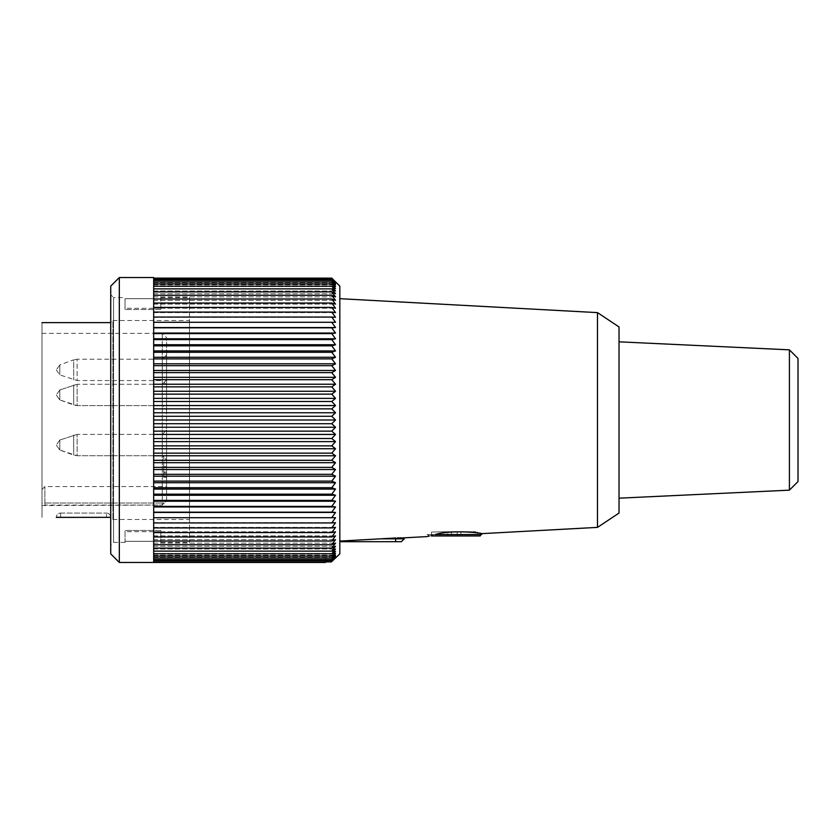 <?xml version="1.0" encoding="UTF-8"?>
<svg xmlns="http://www.w3.org/2000/svg" width="840" height="840" viewBox="0 0 840 840"><rect width="100%" height="100%" fill="white"/><g stroke="black" fill="none" stroke-linecap="round" stroke-linejoin="round"><path stroke-width="0.63" stroke-dasharray="4.2 3.15" d="M597.481 527.384L597.481 312.617M619.028 513.072L619.028 326.928M619.028 341.828L619.028 498.173L619.028 341.828M339.822 541.086L339.822 298.683L339.822 541.086L395.661 537.989L395.661 538.839L379.89 538.839M402.99 537.821L401.468 537.81M429.272 536.004L435.194 534.544C450.44 529.631 482.444 532.812 481.562 533.652C483.263 532.98 450.755 529.515 435.194 534.544L427.161 534.544L427.539 536.487M480.638 533.484L481.572 533.652M400.176 537.831L398.969 537.852M397.582 537.894L395.661 537.989M428.589 535.972L429.377 535.972L427.161 534.544L481.572 534.544M339.822 541.706L395.661 541.706L395.661 538.839L404.25 538.839M125.045 298.694L125.045 309.54L125.045 298.694L160.839 298.694L160.839 297.581L160.839 298.694L125.045 298.694M110.723 294.714L110.723 545.286L110.723 294.714L113.589 297.581L113.589 542.42L113.589 297.581L125.045 297.581M160.839 297.581L189.472 297.581L189.472 542.42L189.472 297.581M160.839 541.307L125.045 541.307L125.045 542.42L125.045 530.46L125.045 541.307L160.839 541.307L160.839 542.42L160.839 530.46L125.045 530.46L160.839 530.46L160.839 541.307M119.322 562.464L119.322 277.536M153.678 277.536L153.678 562.065L325.5 562.464M325.5 562.065L325.5 558.012L325.5 561.918L331.369 561.918L335.528 558.012L332.147 561.509L335.528 558.17L325.5 558.17L325.5 561.509L325.5 558.17M331.369 561.918L335.528 557.413L331.758 560.721L335.528 556.469L331.758 559.555L335.528 555.156L331.758 558.012L335.528 553.466L331.758 556.091L335.528 551.408L331.758 553.791L335.528 548.993L331.758 551.135L335.528 546.221L331.758 548.111L335.528 543.113L331.758 544.73L335.528 539.658L331.758 541.023L335.528 535.878L331.758 536.97L335.528 531.783L331.758 532.602L335.528 527.384L331.758 527.93L335.528 522.68L331.758 522.952L335.528 517.702L331.758 517.702L335.528 512.452L331.758 512.18L335.528 506.951L331.758 506.405L335.528 501.218L331.758 500.388L335.528 495.254L331.758 494.161L335.528 489.09L331.758 487.725L335.528 482.727L331.758 481.1L335.528 476.196L331.758 474.317L335.528 469.518L331.758 467.376L335.528 462.693L331.758 460.31L335.528 455.763L331.758 453.138L335.528 448.728L331.758 445.862L335.528 441.62L331.758 438.522L335.528 434.438L331.758 431.141L335.528 427.235L331.758 423.717L335.528 420L331.758 416.283L335.528 412.766L331.758 408.86L335.528 405.562L331.758 401.478L335.528 398.381L331.758 394.139L335.528 391.272L331.758 386.862L335.528 384.237L331.758 379.691L335.528 377.307L331.758 372.624L335.528 370.482L331.758 365.683L335.528 363.804L331.758 358.901L335.528 357.273L331.758 352.275L335.528 350.91L331.758 345.839L335.528 344.747L331.758 339.612L335.528 338.782L331.758 333.596L335.528 333.05L331.758 327.82L335.528 327.548L331.758 322.298L335.528 322.298L331.758 317.048L335.528 317.32L331.758 312.07L335.528 312.617L331.758 307.398L335.528 308.217L331.758 303.03L335.528 304.122L331.758 298.977L335.528 300.342L331.758 295.27L335.528 296.887L331.758 291.889L335.528 293.78L331.758 288.866L335.528 291.007L331.758 286.209L335.528 288.593L331.758 283.909L335.528 286.534L331.758 281.988L335.528 284.844L331.758 280.445L335.528 283.531L331.758 279.279L335.528 282.587L331.758 278.502L335.528 282.019L331.758 278.114L335.528 281.831L153.678 281.831L153.678 278.114L153.678 281.831M339.822 553.875L339.822 286.125M153.678 556.469L153.678 560.721L153.678 556.469L335.528 556.469L153.678 556.469L153.678 559.555L153.678 556.469M153.678 555.156L335.528 555.156L153.678 555.156L153.678 558.012L153.678 555.156M153.678 553.466L335.528 553.466L153.678 553.466L153.678 556.091L153.678 553.466M153.678 551.408L335.528 551.408L153.678 551.408L153.678 553.791L153.678 548.993L153.678 551.408M153.678 548.993L335.528 548.993L153.678 548.993L153.678 551.135L153.678 546.221L153.678 548.993M153.678 546.221L335.528 546.221L153.678 546.221L153.678 548.111L153.678 543.113L153.678 546.221M153.678 543.113L335.528 543.113L153.678 543.113L153.678 544.73L153.678 539.658L153.678 543.113M153.678 539.658L335.528 539.658L153.678 539.658L153.678 541.023L153.678 535.878L153.678 539.658M153.678 535.878L335.528 535.878L153.678 535.878L153.678 536.97L153.678 531.783L153.678 535.878M153.678 531.783L335.528 531.783L153.678 531.783L153.678 532.602L153.678 527.384L153.678 531.783M153.678 527.384L335.528 527.384L153.678 527.384L153.678 527.93L153.678 522.68L153.678 527.384M153.678 522.68L335.528 522.68L153.678 522.952L153.678 517.702L153.678 522.68M153.678 517.702L335.528 517.702L153.678 517.702L153.678 512.452L153.678 517.702L331.758 517.702M331.758 506.405L153.678 506.405L153.678 501.218L153.678 512.18L153.678 506.951L335.528 506.951M331.758 494.161L153.678 494.161L153.678 489.09L153.678 500.388L153.678 495.254L335.528 495.254M331.758 481.1L153.678 481.1L153.678 476.196L153.678 487.725L153.678 482.727L335.528 482.727M331.758 467.376L153.678 467.376L153.678 462.693L153.678 474.317L153.678 469.518L335.528 469.518M331.758 453.138L153.678 453.138L153.678 448.728L153.678 460.31L153.678 455.763L335.528 455.763M331.758 438.522L153.678 438.522L153.678 434.438L153.678 445.862L153.678 441.62L335.528 441.62M331.758 423.717L153.678 423.717L153.678 420L153.678 431.141L153.678 427.235L335.528 427.235M331.758 408.86L153.678 408.86L153.678 405.562L153.678 416.283L153.678 412.766L335.528 412.766M331.758 394.139L153.678 394.139L153.678 391.272L153.678 401.478L153.678 398.381L335.528 398.381M331.758 379.691L153.678 379.691L153.678 377.307L153.678 386.862L153.678 384.237L335.528 384.237M331.758 365.683L153.678 365.683L153.678 363.804L153.678 372.624L153.678 370.482L335.528 370.482M331.758 352.275L153.678 352.275L153.678 350.91L153.678 358.901L153.678 357.273L335.528 357.273M331.758 339.612L153.678 339.612L153.678 338.782L153.678 345.839L153.678 344.747L335.528 344.747M331.758 327.82L153.678 327.548L153.678 333.596L153.678 333.05L335.528 333.05M331.758 322.298L153.678 322.298L335.528 322.298L153.678 322.298L153.678 327.548L335.528 327.548M153.678 317.32L335.528 317.32L153.678 317.32L153.678 312.07L153.678 317.32M153.678 312.617L335.528 312.617L153.678 312.617L153.678 307.398L153.678 312.617M153.678 308.217L335.528 308.217L153.678 308.217L153.678 303.03L153.678 308.217M153.678 304.122L335.528 304.122L153.678 304.122L153.678 298.977L153.678 304.122M153.678 300.342L335.528 300.342L153.678 300.342L153.678 295.27L153.678 300.342M153.678 296.887L335.528 296.887L153.678 296.887L153.678 291.889L153.678 296.887M153.678 293.78L335.528 293.78L153.678 293.78L153.678 288.866L153.678 293.78M153.678 291.007L335.528 291.007L153.678 291.007L153.678 286.209L153.678 291.007M153.678 288.593L335.528 288.593L153.678 288.593L153.678 283.909L153.678 288.593M153.678 286.534L335.528 286.534L153.678 286.534L153.678 281.988L153.678 286.534M153.678 284.844L335.528 284.844L153.678 284.844L153.678 280.445L153.678 284.844M153.678 283.531L335.528 283.531L153.678 283.531L153.678 279.279L153.678 283.531M153.678 282.587L335.528 282.587L153.678 282.587L153.678 278.502L153.678 282.587M153.678 282.019L335.528 282.019L153.678 282.019L153.678 278.114L153.678 282.019M331.758 560.721L153.678 560.721L153.678 557.413L153.678 560.721M331.758 559.555L153.678 559.555M331.758 558.012L153.678 558.012M331.758 556.091L153.678 556.091M331.758 553.791L153.678 553.791M331.758 551.135L153.678 551.135M331.758 548.111L153.678 548.111M331.758 544.73L153.678 544.73M331.758 541.023L153.678 541.023M331.758 536.97L153.678 536.97M331.758 532.602L153.678 532.602M331.758 527.93L153.678 527.93M331.758 522.952L153.678 522.952M331.758 512.18L153.678 512.452L335.528 512.452M331.758 500.388L153.678 500.388L153.678 501.218L335.528 501.218M331.758 487.725L153.678 487.725L153.678 489.09L335.528 489.09M331.758 474.317L153.678 474.317L153.678 476.196L335.528 476.196M331.758 460.31L153.678 460.31L153.678 462.693L335.528 462.693M331.758 445.862L153.678 445.862L153.678 448.728L335.528 448.728M331.758 431.141L153.678 431.141L153.678 434.438L335.528 434.438M331.758 416.283L153.678 416.283L153.678 420L335.528 420M331.758 401.478L153.678 401.478L153.678 405.562L335.528 405.562M331.758 386.862L153.678 386.862L153.678 391.272L335.528 391.272M331.758 372.624L153.678 372.624L153.678 377.307L335.528 377.307M331.758 358.901L153.678 358.901L153.678 363.804L335.528 363.804M331.758 345.839L153.678 345.839L153.678 350.91L335.528 350.91M331.758 333.596L153.678 333.596L153.678 338.782L335.528 338.782M331.758 317.048L153.678 317.048L153.678 322.298L153.678 317.048M331.758 312.07L153.678 312.07M331.758 307.398L153.678 307.398M331.758 303.03L153.678 303.03M331.758 298.977L153.678 298.977M331.758 295.27L153.678 295.27M331.758 291.889L153.678 291.889M331.758 288.866L153.678 288.866M331.758 286.209L153.678 286.209M331.758 283.909L153.678 283.909M331.758 281.988L153.678 281.988M331.758 280.445L153.678 280.445M331.758 279.279L153.678 279.279M331.758 278.502L153.678 278.502M331.758 278.114L153.678 278.114M189.472 320.492L189.472 519.509L189.472 320.492L112.875 320.492L112.875 519.509L112.875 320.492L110.723 322.633L110.723 517.367L110.723 322.633M110.723 286.125L110.723 553.875M160.839 309.54L125.045 309.54L160.839 309.54L160.839 298.694L160.839 309.54M153.678 327.548L153.678 322.298M153.678 333.05L153.678 327.82M153.678 338.782L153.678 333.596M153.678 344.747L153.678 339.612M153.678 350.91L153.678 345.839M153.678 357.273L153.678 352.275M153.678 363.804L153.678 358.901M153.678 370.482L153.678 365.683M153.678 377.307L153.678 372.624M153.678 384.237L153.678 379.691M153.678 391.272L153.678 386.862M153.678 398.381L153.678 394.139M153.678 405.562L153.678 401.478M153.678 412.766L153.678 408.86M153.678 420L153.678 416.283M153.678 427.235L153.678 423.717M153.678 434.438L153.678 431.141M153.678 441.62L153.678 438.522M153.678 448.728L153.678 445.862M153.678 455.763L153.678 453.138M153.678 462.693L153.678 460.31M153.678 469.518L153.678 467.376M153.678 476.196L153.678 474.317M153.678 482.727L153.678 481.1M153.678 489.09L153.678 487.725M153.678 495.254L153.678 494.161M153.678 501.218L153.678 500.388M153.678 506.951L153.678 506.405M153.678 557.413L335.528 557.413L153.678 557.413M325.5 558.012L325.5 561.509L325.5 558.012L335.528 558.012L325.5 558.012M125.045 542.42L113.589 542.42L110.723 545.286M457.223 532.077L457.223 535.972L457.223 532.077L451.5 531.678L475.786 531.678L460.929 531.678L460.929 535.972L460.929 531.678L451.5 531.678L451.5 535.972L451.5 531.678L431.456 532.077L447.804 531.678L447.804 535.972L447.804 531.678L457.223 531.678L457.223 535.972L457.223 532.077M431.456 535.972L451.5 535.972L451.5 532.077L451.5 535.972L431.456 535.972L431.456 532.077L431.456 535.972L477.278 535.972L477.278 532.077L477.278 535.972L460.929 535.972M451.5 535.972L457.223 535.972M789.411 349.839L789.411 490.161M798 358.428L798 481.572M166.572 460.016L166.572 430.091L166.572 460.016L166.572 430.091L166.572 460.016L162.278 455.721L162.278 434.385L162.278 455.721L162.278 434.385L166.572 430.091L162.278 434.385L162.278 455.721L166.572 460.016M166.572 409.909L166.572 379.985L166.572 409.909L166.572 379.985L166.572 409.909L162.278 405.615L162.278 384.279L162.278 405.615L162.278 384.279L166.572 379.985L162.278 384.279L162.278 405.615L166.572 409.909M166.572 472.973L166.572 462.378L166.572 477.278L166.572 472.973L163.706 472.973L166.572 472.973M166.572 500.703L166.572 337.669L166.572 500.703L164.231 503.044L166.572 500.703M166.572 384.846L166.572 354.921L166.572 384.846L162.278 380.552L162.278 359.216L162.278 380.552L77.133 380.552L77.133 359.216L162.278 359.216L166.572 354.921M166.572 467.681L166.572 455.942L166.572 471.975L166.572 467.681L163.706 467.681L163.706 455.942L166.572 455.942L163.706 455.942L163.706 471.975L166.572 471.975L163.706 471.975L163.706 467.681L166.572 467.681M42 322.633L42 517.367L42 322.633M110.219 517.346L109.567 517.314M108.948 517.303L108.329 517.283M107.625 517.272L60.617 517.272L60.617 513.072L106.428 513.072L60.617 513.072A4.295 4.295 0 0 0 56.322 517.367A4.295 4.295 0 0 1 60.617 513.072A4.295 4.295 0 0 0 56.322 517.367A4.295 4.295 0 0 1 60.617 513.072L60.617 517.272M59.42 517.272L58.716 517.283M58.096 517.303L57.446 517.325M42 503.044L42 333.375L42 505.554L42 489.447L42 503.044L164.231 503.044L162.278 505.05L162.278 333.375L162.278 505.05L164.231 503.044L44.867 503.044L44.867 486.581L44.867 505.05L42 505.554L162.278 505.05L44.867 505.05L44.867 503.044L42 503.044M106.428 513.072A4.295 4.295 0 0 1 110.723 517.367A4.295 4.295 0 0 0 106.428 513.072L106.428 517.272L106.428 513.072A4.295 4.295 0 0 1 110.723 517.367M163.706 466.673L166.572 466.673L163.706 466.673L163.706 462.378L166.572 462.378L163.706 462.378L163.706 477.278L166.572 477.278L163.706 477.278L163.706 466.673M56.322 445.084L59.808 450.062L77.133 455.721L77.133 434.385L162.278 434.385L77.133 434.385L77.133 455.721L77.133 434.385L77.133 455.721L162.278 455.721L77.133 455.721L73.7 455.123L73.7 434.994L73.7 455.123L73.7 434.994L73.7 455.123L59.808 450.062L59.808 440.055L59.808 450.062L59.808 440.055L59.808 450.062L56.322 445.084M56.322 394.968L59.808 399.945L77.133 405.615L77.133 384.279L162.278 384.279L77.133 384.279L77.133 405.615L77.133 384.279L77.133 405.615L162.278 405.615L77.133 405.615L73.7 405.006L73.7 384.878L73.7 405.006L73.7 384.878L73.7 405.006L59.808 399.945L59.808 389.939L59.808 399.945L59.808 389.939L59.808 399.945L56.322 394.968M56.322 369.915L59.808 374.892L77.133 380.552L77.133 359.216L73.7 359.825L73.7 379.953L73.7 359.825L59.808 364.885L59.808 374.892L59.808 364.885L56.322 369.863M160.839 542.42L189.472 542.42M160.839 531.678L125.045 531.678M160.839 308.322L125.045 308.322M112.875 519.509L189.472 519.509M42 333.375L162.278 333.375L166.572 337.669M42 489.447L44.867 486.581L166.572 486.581M59.808 440.055L56.322 445.032L59.808 440.055L77.133 434.385L59.808 440.055M59.808 389.939L56.322 394.916L59.808 389.939L77.133 384.279L59.808 389.939"/><path stroke-width="1.26" d="M597.481 527.384L619.028 513.072L619.028 326.928L597.481 312.617L597.481 527.384L481.572 533.652L480.134 535.972L431.456 535.972M379.89 538.839L395.661 538.839L395.661 537.989C406.739 537.726 406.739 537.726 395.661 537.989L339.822 541.086M427.161 536.592L404.124 537.831M403.725 537.821L402.99 537.821M401.468 537.81L400.176 537.831M435.194 534.544C424.578 537.201 424.578 537.201 435.194 534.544C450.44 529.631 482.444 532.812 481.562 533.652C483.263 532.98 450.755 529.515 435.194 534.544L481.572 534.544M427.539 536.487L429.272 536.004M398.969 537.852L397.582 537.894M404.25 537.894L404.25 538.839L395.661 538.839L395.661 541.706L401.383 541.706L339.822 541.706M325.5 562.065L153.678 562.065L153.678 277.536L119.322 277.536L119.322 562.464L325.5 562.464L325.5 561.918L331.369 561.918L335.528 557.413L331.758 560.721L335.528 556.469L331.758 559.555L335.528 555.156L331.758 558.012L335.528 553.466L331.758 556.091L335.528 551.408L331.758 553.791L335.528 548.993L331.758 551.135L335.528 546.221L331.758 548.111L335.528 543.113L331.758 544.73L335.528 539.658L331.758 541.023L335.528 535.878L331.758 536.97L335.528 531.783L331.758 532.602L335.528 527.384L331.758 527.93L335.528 522.68L331.758 522.952L335.528 517.702L331.758 517.702L335.528 512.452L331.758 512.18L335.528 506.951L331.758 506.405L335.528 501.218L331.758 500.388L335.528 495.254L331.758 494.161L335.528 489.09L331.758 487.725L335.528 482.727L331.758 481.1L335.528 476.196L331.758 474.317L335.528 469.518L331.758 467.376L335.528 462.693L331.758 460.31L335.528 455.763L331.758 453.138L335.528 448.728L331.758 445.862L335.528 441.62L331.758 438.522L335.528 434.438L331.758 431.141L335.528 427.235L331.758 423.717L335.528 420L331.758 416.283L335.528 412.766L331.758 408.86L335.528 405.562L331.758 401.478L335.528 398.381L331.758 394.139L335.528 391.272L331.758 386.862L335.528 384.237L331.758 379.691L335.528 377.307L331.758 372.624L335.528 370.482L331.758 365.683L335.528 363.804L331.758 358.901L335.528 357.273L331.758 352.275L335.528 350.91L331.758 345.839L335.528 344.747L331.758 339.612L335.528 338.782L331.758 333.596L335.528 333.05L331.758 327.82L335.528 327.548L331.758 322.298L335.528 322.298L331.758 317.048L335.528 317.32L331.758 312.07L335.528 312.617L331.758 307.398L335.528 308.217L331.758 303.03L335.528 304.122L331.758 298.977L335.528 300.342L331.758 295.27L335.528 296.887L331.758 291.889L335.528 293.78L331.758 288.866L335.528 291.007L331.758 286.209L335.528 288.593L331.758 283.909L335.528 286.534L331.758 281.988L335.528 284.844L331.758 280.445L335.528 283.531L331.758 279.279L335.528 282.587L331.758 278.502L335.528 282.019L331.758 278.114L339.822 286.125L339.822 553.875L331.369 561.918M153.678 560.721L331.758 560.721M153.678 559.555L331.758 559.555M153.678 558.012L331.758 558.012M153.678 556.091L331.758 556.091M153.678 553.791L331.758 553.791M153.678 551.135L331.758 551.135M153.678 548.111L331.758 548.111M153.678 544.73L331.758 544.73M153.678 541.023L331.758 541.023M153.678 536.97L331.758 536.97M153.678 532.602L331.758 532.602M153.678 527.93L331.758 527.93M153.678 522.952L331.758 522.952M153.678 517.702L331.758 517.702M153.678 512.452L335.528 512.452M153.678 512.18L331.758 512.18M153.678 506.951L335.528 506.951M153.678 506.405L331.758 506.405M153.678 501.218L335.528 501.218M153.678 500.388L331.758 500.388M153.678 495.254L335.528 495.254M153.678 494.161L331.758 494.161M153.678 489.09L335.528 489.09M153.678 487.725L331.758 487.725M153.678 482.727L335.528 482.727M153.678 481.1L331.758 481.1M153.678 476.196L335.528 476.196M153.678 474.317L331.758 474.317M153.678 469.518L335.528 469.518M153.678 467.376L331.758 467.376M153.678 462.693L335.528 462.693M153.678 460.31L331.758 460.31M153.678 455.763L335.528 455.763M153.678 453.138L331.758 453.138M153.678 448.728L335.528 448.728M153.678 445.862L331.758 445.862M153.678 441.62L335.528 441.62M153.678 438.522L331.758 438.522M153.678 434.438L335.528 434.438M153.678 431.141L331.758 431.141M153.678 427.235L335.528 427.235M153.678 423.717L331.758 423.717M153.678 420L335.528 420M153.678 416.283L331.758 416.283M153.678 412.766L335.528 412.766M153.678 408.86L331.758 408.86M153.678 405.562L335.528 405.562M153.678 401.478L331.758 401.478M153.678 398.381L335.528 398.381M153.678 394.139L331.758 394.139M153.678 391.272L335.528 391.272M153.678 386.862L331.758 386.862M153.678 384.237L335.528 384.237M153.678 379.691L331.758 379.691M153.678 377.307L335.528 377.307M153.678 372.624L331.758 372.624M153.678 370.482L335.528 370.482M153.678 365.683L331.758 365.683M153.678 363.804L335.528 363.804M153.678 358.901L331.758 358.901M153.678 357.273L335.528 357.273M153.678 352.275L331.758 352.275M153.678 350.91L335.528 350.91M153.678 345.839L331.758 345.839M153.678 344.747L335.528 344.747M153.678 339.612L331.758 339.612M153.678 338.782L335.528 338.782M153.678 333.596L331.758 333.596M153.678 333.05L335.528 333.05M153.678 327.82L331.758 327.82M153.678 327.548L335.528 327.548M153.678 322.298L331.758 322.298M153.678 317.048L331.758 317.048M153.678 312.07L331.758 312.07M153.678 307.398L331.758 307.398M153.678 303.03L331.758 303.03M153.678 298.977L331.758 298.977M153.678 295.27L331.758 295.27M153.678 291.889L331.758 291.889M153.678 288.866L331.758 288.866M153.678 286.209L331.758 286.209M153.678 283.909L331.758 283.909M153.678 281.988L331.758 281.988M153.678 280.445L331.758 280.445M153.678 279.279L331.758 279.279M153.678 278.502L331.758 278.502M153.678 278.114L331.758 278.114M119.322 562.464L110.723 553.875L110.723 286.125L119.322 277.536M480.134 535.972L460.929 535.972M451.5 535.972L457.223 535.972M789.411 490.161L789.411 349.839L798 358.428L798 481.572L789.411 490.161L619.028 498.173M42 322.633L110.723 322.633M56.322 517.367L110.219 517.346M109.567 517.314L108.948 517.303M108.329 517.283L107.625 517.272M60.617 517.272L59.42 517.272M58.716 517.283L58.096 517.303M57.446 517.325L56.774 517.346M597.481 312.617L339.822 298.683M404.25 538.839L401.383 541.706M789.411 349.839L619.028 341.828"/></g></svg>
